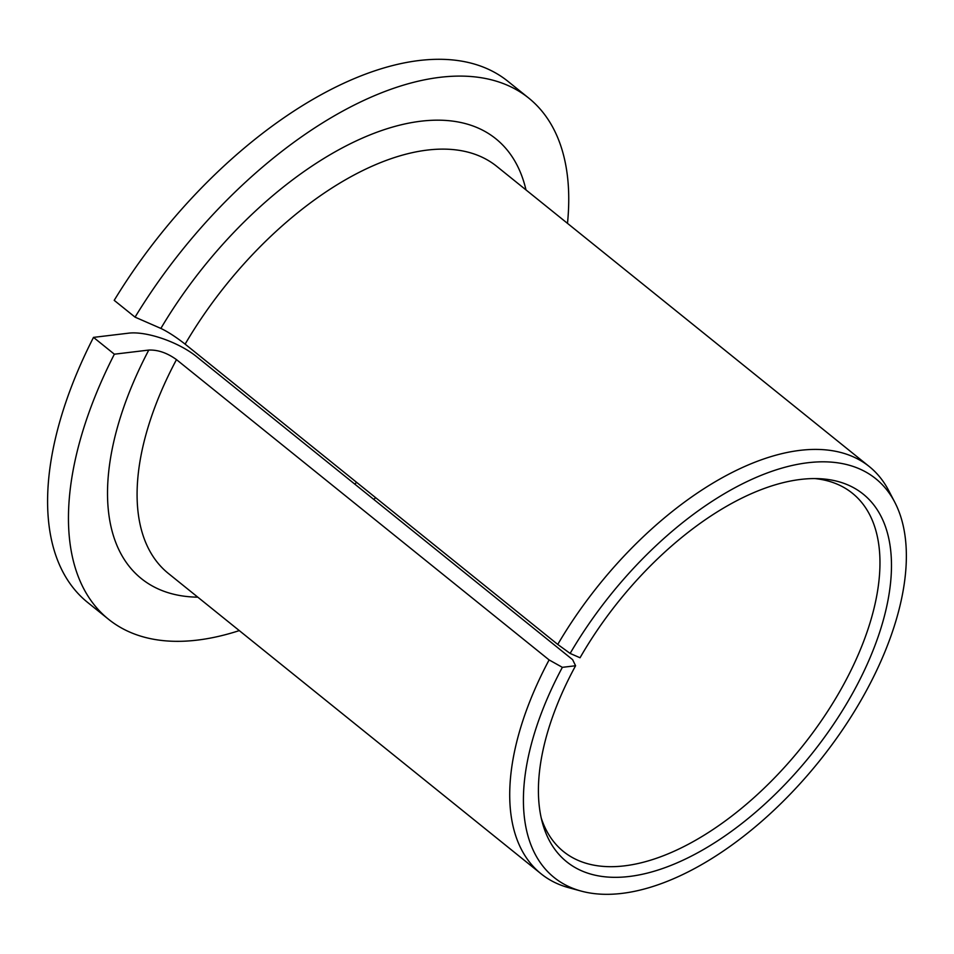 <?xml version="1.0" encoding="UTF-8"?>
<svg xmlns="http://www.w3.org/2000/svg" width="954" height="954" viewBox="0 0 954 954"><rect width="100%" height="100%" fill="white"/><g stroke="black" fill="none" stroke-linecap="round" stroke-linejoin="round"><path stroke-width="1.43" d="M575.584 665.749L572.627 659.667L197.204 357.13C178.935 342.009 145.831 330.68 127.919 333.256L93.504 337.382L114.361 354.196L148.776 350.07C157.899 349.701 167.129 352.885 176.478 359.622L549.11 659.918L562.359 667.335A256.185 133.477 128.9 0 0 581.248 891.108A256.185 133.477 128.9 0 0 818.818 761.769A256.185 133.477 128.9 0 0 894.721 502.126A256.185 133.477 128.9 0 0 570.134 653.43L580.044 657.759A236.175 123.054 128.9 0 1 819.82 478.705A236.175 123.054 128.9 0 1 810.709 755.222A236.175 123.054 128.9 0 1 542.444 822.897A236.175 123.054 128.9 0 1 575.584 665.749L562.359 667.335M541.264 818.127A230.129 119.906 128.9 0 0 563.54 851.6A230.129 119.906 128.9 0 0 801.3 747.65A230.129 119.906 128.9 0 0 852.351 493.218A230.129 119.906 128.9 0 0 814.907 478.574M567.487 223.355A334.747 174.403 128.9 0 0 528.659 98.023A334.747 174.403 128.9 0 0 135.063 317.145L160.868 328.414C167.916 331.789 176.001 337.024 185.124 344.144L557.756 644.439L570.134 653.43M114.361 354.196A334.747 174.403 128.9 0 0 108.577 619.301A334.747 174.403 128.9 0 0 239.287 630.606M93.504 337.382A334.747 174.403 128.9 0 0 87.72 602.499L108.577 619.301M528.659 98.023L507.802 81.221A334.747 174.403 128.9 0 0 114.206 300.343L135.063 317.145M549.11 659.918A261.515 136.255 128.9 0 0 541.061 873.792A261.515 136.255 128.9 0 0 568.739 887.697L581.248 891.108M894.721 502.126L888.723 490.63A261.515 136.255 128.9 0 0 869.261 466.542A261.515 136.255 128.9 0 0 557.756 644.439M373.729 499.395A230.129 119.906 128.9 0 0 375.673 497.702M176.478 359.622A261.515 136.255 128.9 0 0 168.429 573.497L541.061 873.792M869.261 466.542L496.617 166.246A261.515 136.255 128.9 0 0 185.124 344.144M148.776 350.07A282.444 147.154 128.9 0 0 197.8 597.168M525.988 189.918A282.444 147.154 128.9 0 0 374.898 132.976A282.444 147.154 128.9 0 0 160.868 328.414M354.745 484.083L356.641 482.366"/></g></svg>
